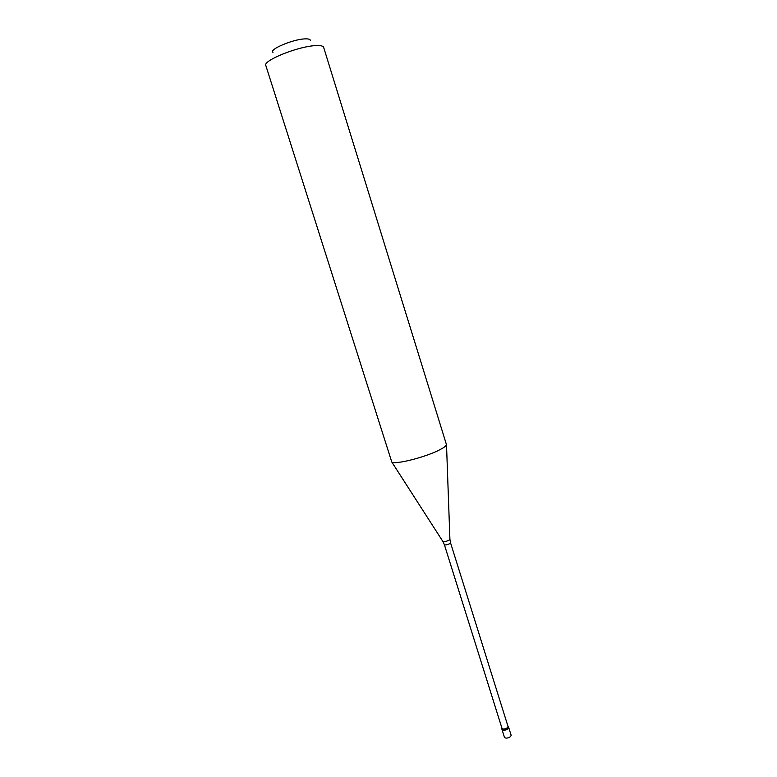 <?xml version="1.0" encoding="UTF-8"?>
<svg xmlns="http://www.w3.org/2000/svg" width="777" height="777" viewBox="0 0 777 777"><rect width="100%" height="100%" fill="white"/><g stroke="black" fill="none" stroke-linecap="round" stroke-linejoin="round"><path stroke-width="1.17" d="M501.68 728.486L504.477 737.412C505.837 738.568 507.857 738.296 510.557 736.606L511.159 735.324L508.712 727.515L508.1 728.777C505.4 730.467 503.379 730.739 502.029 729.603C503.379 730.739 505.4 730.467 508.1 728.777L508.712 727.515L508.362 726.398L507.75 727.66C505.05 729.341 503.03 729.622 501.68 728.486L501.816 727.758M444.376 544.706L502.01 728.379C503.224 729.399 505.05 729.156 507.478 727.641L508.032 726.495L450.524 542.773L449.854 543.57C447.28 544.832 445.454 545.211 444.376 544.706L442.919 541.52C444.415 541.899 446.493 541.423 449.135 540.093L449.912 539.325L446.513 444.813C445.998 446.008 443.92 447.571 440.287 449.494C426.709 456.925 394.774 465.073 391.763 461.965L265.812 65.472C262.723 60.742 297.173 46.669 314.792 45.649C320.143 45.27 323.096 45.833 323.65 47.348L446.513 444.813M272.97 52.389C268.687 49.641 292.084 39.54 304.399 38.918C308.547 38.665 310.518 39.248 310.314 40.686M507.837 725.873L508.362 726.398M442.822 541.375L391.763 461.965M449.902 539.16L450.524 542.773"/></g></svg>

